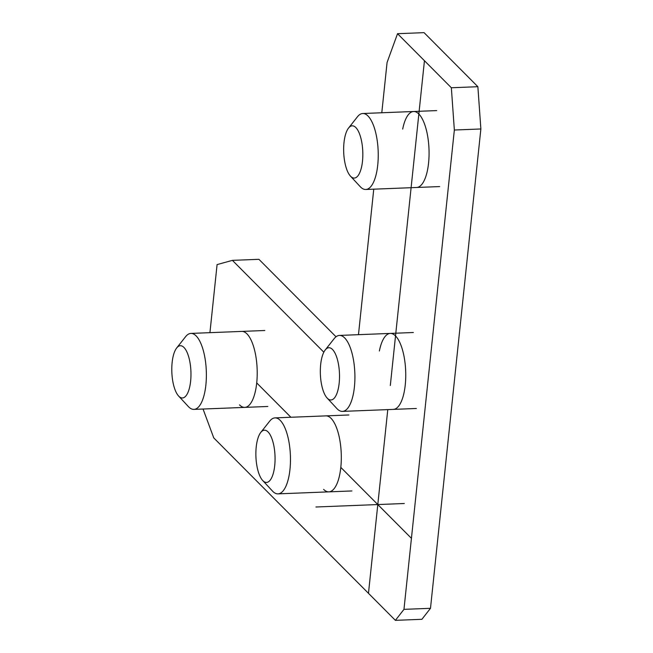 <?xml version="1.0" encoding="UTF-8"?>
<svg xmlns="http://www.w3.org/2000/svg" width="653" height="653" viewBox="0 0 653 653"><rect width="100%" height="100%" fill="white"/><g stroke="black" fill="none" stroke-linecap="round" stroke-linejoin="round"><path stroke-width="0.98" d="M397.538 33.695L451.354 87.755L454.349 130.02L403.97 609.355L395.383 620.35L421.903 619.305L430.49 608.31L480.869 128.976L477.874 86.71L424.058 32.65L397.538 33.695L387.082 62.443L381.793 112.765M203.05 409.031L213.743 437.885L395.383 620.35M323.831 352.196L232.403 260.359L217.082 264.596L209.931 332.663M358.473 334.671L373.761 189.174M336.034 336.777L258.923 259.314L232.403 260.359M403.97 609.355L430.49 608.31M454.349 130.02L480.869 128.976M451.354 87.755L477.874 86.71M402.689 129.106A38.021 13.893 87.7 0 1 413.618 111.508A38.021 13.893 87.7 0 1 428.572 163.005A38.021 13.893 87.7 0 1 416.614 187.484M379.369 351.02A38.021 13.893 87.7 0 1 390.298 333.422A38.021 13.893 87.7 0 1 405.252 384.919A38.021 13.893 87.7 0 1 393.294 409.39M241.757 331.406A38.021 13.893 87.7 0 1 246.989 333.895A38.021 13.893 87.7 0 1 257.176 375.997A38.021 13.893 87.7 0 1 244.761 407.382A38.021 13.893 87.7 0 1 239.529 404.901M325.847 415.879A38.021 13.893 87.7 0 1 331.079 418.361A38.021 13.893 87.7 0 1 341.266 460.471A38.021 13.893 87.7 0 1 328.843 491.856A38.021 13.893 87.7 0 1 323.619 489.375M362.79 113.508A38.021 13.893 -92.3 0 1 377.744 165.013A38.021 13.893 87.7 0 1 365.786 189.484A38.021 13.893 87.7 0 1 360.219 186.652L350.441 176.106A26.136 9.55 87.7 0 1 343.992 142.64A26.136 9.55 -92.3 0 1 348.547 128.061L357.46 116.773A38.021 13.893 -92.3 0 1 362.79 113.508L436.686 110.594M350.441 176.106A26.136 9.55 87.7 0 0 362.488 161.226A26.136 9.55 -92.3 0 0 359.166 132.975A26.136 9.55 -92.3 0 0 348.547 128.061M339.462 335.422A38.021 13.893 -92.3 0 1 354.416 386.927A38.021 13.893 87.7 0 1 342.466 411.398A38.021 13.893 87.7 0 1 336.891 408.566L327.112 398.012A26.136 9.55 87.7 0 1 320.664 364.554A26.136 9.55 -92.3 0 1 325.218 349.975L334.14 338.687A38.021 13.893 -92.3 0 1 339.462 335.422L413.365 332.508M327.112 398.012A26.136 9.55 87.7 0 0 339.168 383.14A26.136 9.55 -92.3 0 0 335.838 354.889A26.136 9.55 -92.3 0 0 325.218 349.975M275.019 417.887A38.021 13.893 -92.3 0 1 289.973 469.393A38.021 13.893 87.7 0 1 278.015 493.864A38.021 13.893 87.7 0 1 272.448 491.032L262.669 480.477A26.136 9.55 87.7 0 1 256.213 447.019A26.136 9.55 -92.3 0 1 260.776 432.441L269.689 421.152A38.021 13.893 -92.3 0 1 275.019 417.887L348.914 414.973M262.669 480.477A26.136 9.55 87.7 0 0 274.717 465.605A26.136 9.55 -92.3 0 0 271.395 437.347A26.136 9.55 -92.3 0 0 260.776 432.441M190.929 333.414A38.021 13.893 -92.3 0 1 205.883 384.919A38.021 13.893 87.7 0 1 193.925 409.39A38.021 13.893 87.7 0 1 188.358 406.558L178.579 396.004A26.136 9.55 87.7 0 1 172.131 362.546A26.136 9.55 -92.3 0 1 176.685 347.967L185.599 336.679A38.021 13.893 -92.3 0 1 190.929 333.414L264.824 330.5M178.579 396.004A26.136 9.55 87.7 0 0 190.627 381.132A26.136 9.55 -92.3 0 0 187.305 352.873A26.136 9.55 -92.3 0 0 176.685 347.967M256.711 382.911L290.903 417.259M340.801 467.385L411.439 538.341M404.321 503.504L315.921 506.997M424.45 60.729L390.314 385.515M387.776 409.611L368.472 593.316M365.786 189.484L439.681 186.57M342.466 411.398L416.361 408.484M278.015 493.864L351.91 490.95M193.925 409.39L267.828 406.476"/></g></svg>
